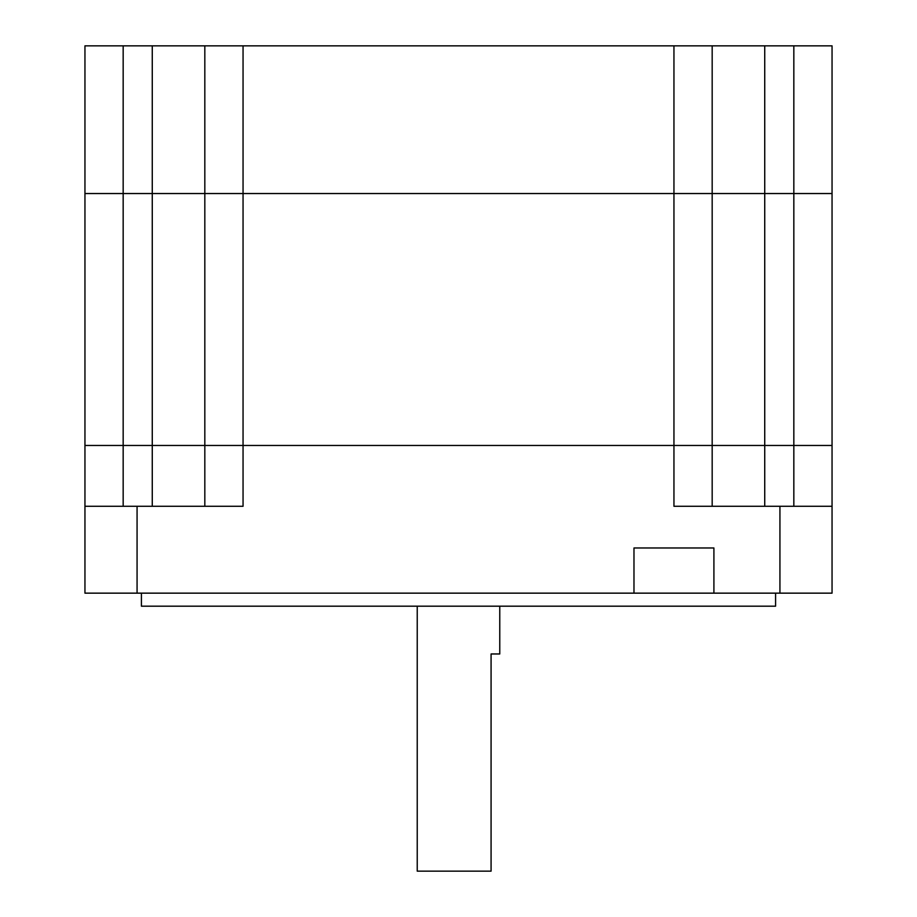 <?xml version="1.0" encoding="UTF-8"?>
<svg xmlns="http://www.w3.org/2000/svg" width="917" height="917" viewBox="0 0 917 917"><rect width="100%" height="100%" fill="white"/><g stroke="black" fill="none" stroke-linecap="round" stroke-linejoin="round"><path stroke-width="1.38" d="M832.051 445.467L832.051 506.276L832.051 445.467L793.835 445.467L793.835 193.533L832.051 193.533L712.177 193.533L712.177 45.85L832.051 45.85L832.051 445.467L84.949 445.467L84.949 193.533L123.165 193.533L84.949 193.533L84.949 45.85L123.165 45.85L123.165 193.533L152.268 193.533L123.165 193.533L123.165 445.467L84.949 445.467L84.949 593.15L713.907 593.15L713.907 547.976L633.979 547.976L633.979 593.15M712.177 45.85L204.823 45.85L204.823 193.533L152.268 193.533L243.051 193.533L204.823 193.533L204.823 445.467L123.165 445.467L123.165 506.276M673.949 45.85L673.949 193.533L243.051 193.533L712.177 193.533L673.949 193.533L673.949 445.467L204.823 445.467L204.823 506.276M793.835 506.276L793.835 445.467L712.177 445.467L712.177 193.533L793.835 193.533L793.835 45.85M204.823 45.85L123.165 45.85M499.765 606.183L499.765 653.97L491.076 653.97L491.076 871.15L417.235 871.15L417.235 606.183M775.587 593.15L775.587 606.183L141.413 606.183L141.413 593.15M673.949 445.467L673.949 506.276L779.931 506.276L779.931 593.15L713.907 593.15M779.931 593.15L832.051 593.15L832.051 506.276L779.931 506.276M243.051 45.85L243.051 506.276L137.069 506.276L137.069 593.15M84.949 506.276L137.069 506.276M712.177 445.467L712.177 506.276L712.177 445.467M764.732 506.276L764.732 45.85M152.268 506.276L152.268 45.85"/></g></svg>
